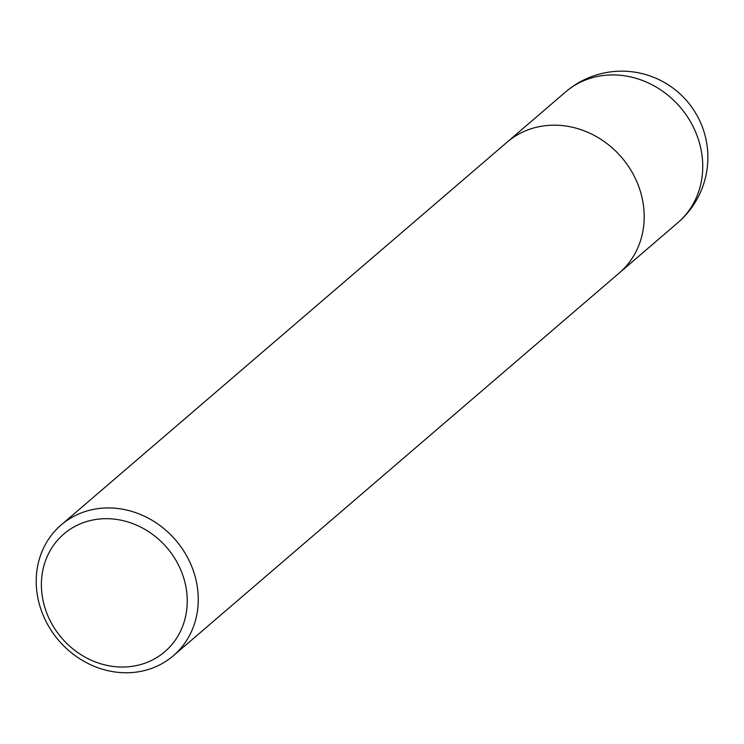 <?xml version="1.0" encoding="UTF-8"?>
<svg xmlns="http://www.w3.org/2000/svg" width="744" height="744" viewBox="0 0 744 744"><rect width="100%" height="100%" fill="white"/><g stroke="black" fill="none" stroke-linecap="round" stroke-linejoin="round"><path stroke-width="1.12" d="M99.389 508.45A86.155 77.041 49.4 0 1 188.604 559.534A86.155 77.041 49.4 0 1 173.361 655.724A86.155 77.041 49.4 0 1 135.101 672.251A86.155 77.041 49.4 0 1 45.886 621.166A86.155 77.041 49.4 0 1 61.129 524.976A86.155 77.041 49.4 0 1 99.389 508.45M545.315 125.69A86.155 77.041 49.4 0 0 507.055 142.216A86.155 77.041 49.4 0 1 545.315 125.69A86.155 77.041 49.4 0 1 634.53 176.774A86.155 77.041 49.4 0 1 619.287 272.964L173.361 655.724M98.245 519.154A77.543 69.332 49.4 0 1 185.451 584.589A77.543 69.332 49.4 0 1 130.386 666.568A77.543 69.332 49.4 0 1 43.18 601.143A77.543 69.332 49.4 0 1 98.245 519.154M565.598 91.958L565.598 91.958A86.155 77.041 49.4 0 1 603.858 75.432A86.155 77.041 49.4 0 1 693.073 126.517A86.155 77.041 49.4 0 1 677.831 222.707L677.831 222.707A86.155 86.155 0 0 0 611.754 71.75A86.155 86.155 0 0 0 565.598 91.958L507.389 141.918M619.622 272.667L677.831 222.707M507.055 142.206L61.129 524.976"/></g></svg>
